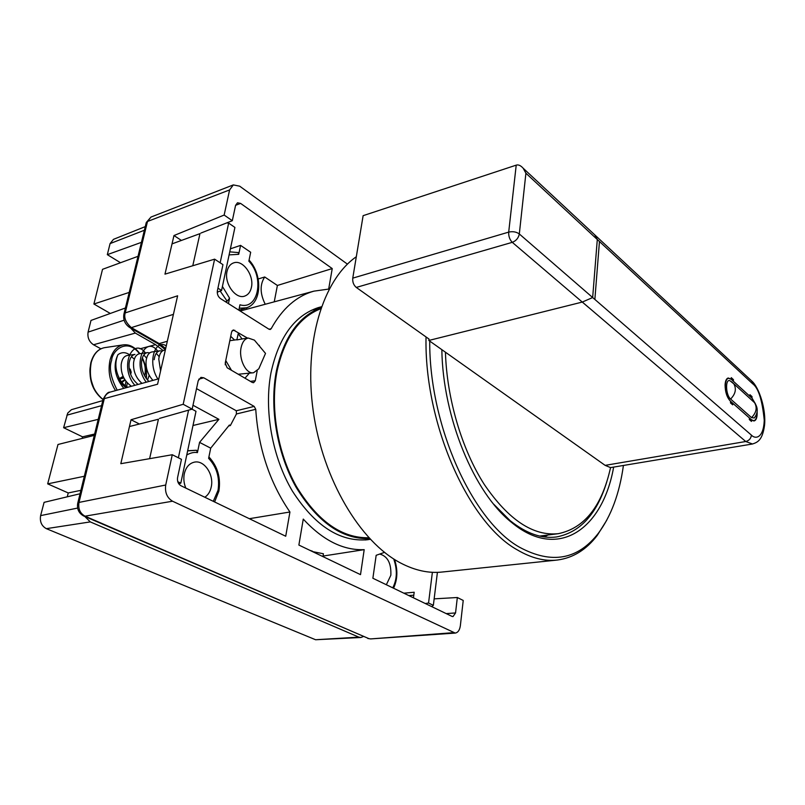 <?xml version="1.0" encoding="UTF-8"?>
<svg xmlns="http://www.w3.org/2000/svg" width="805" height="805" viewBox="0 0 805 805"><rect width="100%" height="100%" fill="white"/><g stroke="black" fill="none" stroke-linecap="round" stroke-linejoin="round"><path stroke-width="1.21" d="M539.662 536.07L558.318 533.675C584.531 528.211 601.949 506.194 610.552 467.604L752.514 443.988L745.742 441.512L582.327 302.056L428.844 340.455L445.437 352.208C446.835 398.737 461.909 449.562 484.328 484.519C508.549 519.919 533.202 536.301 558.318 533.675M755.553 404.07L752.242 398.455L730.94 379.034L728.213 377.998C726.341 378.531 725.305 380.876 725.084 385.031C725.214 392.045 726.935 397.378 730.266 401.011L751.749 420.029L754.164 420.935C756.338 420.21 757.334 417.191 757.143 411.878M445.437 352.208L605.139 465.36L610.552 467.604M582.327 302.056L592.661 297.528L597.3 239.508L594.754 234.869L592.631 232.887M428.844 340.455L429.035 339.076L356.273 287.425C353.596 285.111 352.429 282.012 352.761 278.138L363.125 215.67L516.216 165.146C518.35 164.451 520.654 165.468 523.149 168.205L525.907 173.206L599.453 241.51L594.865 299.44L519.316 233.963L525.907 173.206M755.16 403.466L751.991 398.213L752.021 396.603L749.938 394.702L749.898 396.312L733.385 381.268L733.436 379.638L731.262 377.656L731.212 379.286L728.485 378.249C726.623 378.783 725.577 381.127 725.365 385.283C725.486 392.297 727.217 397.62 730.548 401.262L730.497 402.923L732.691 404.855L732.741 403.204L749.385 417.936L749.354 419.566L751.457 421.428L751.488 419.797L753.903 420.713C755.865 420.119 756.871 417.543 756.931 412.955M730.608 399.049C725.657 395.114 725.084 378.541 729.954 380.725L733.798 383.824C736.625 388.845 735.559 393.927 730.608 399.049L751.538 417.624C756.388 412.633 757.394 407.662 754.577 402.701L752.101 400.447M731.544 381.711L754.577 402.701C758.189 407.914 758.089 412.995 754.285 417.966L751.538 417.624M356.303 256.745C322.956 279.808 303.545 342.548 313.226 411.033C322.795 479.508 360.248 542.057 400.759 563.087C415.078 570.534 428.924 573.512 442.297 572.013L556.517 560.129M606.688 520.332L597.219 535.446C586.282 549.785 572.979 557.986 557.322 560.038C544.633 561.488 531.33 558.127 517.434 549.956C468.782 523.401 424.094 423.712 426.036 336.943M623.372 465.793C619.468 493.576 611.136 516.055 598.397 533.232C577.839 559.747 551.626 564.446 519.758 547.35C472.666 521.348 429.156 425.885 429.719 341.068M320.702 308.748C299.088 317.25 284.568 337.899 277.151 370.713C269.876 407.008 277.433 452.752 296.421 486.482C317.623 521.197 341.763 538.293 368.861 537.77M321.074 307.681C298.967 316.023 284.115 336.903 276.528 370.32C269.152 407.058 276.89 453.416 296.21 487.448C317.784 522.465 342.256 539.511 369.626 538.595M613.581 467.443C602.593 529.197 558.147 561.125 511.698 522.515C474.276 493.203 442.8 417.634 441.844 349.652M493.626 504.111L510.038 520.563C526.158 533.453 541.634 538.917 556.486 536.955C580.184 532.447 596.968 514.003 606.839 481.642M544.039 536.875L548.044 534.993M222.422 286.459L229.576 298.182L228.449 303.616M225.45 301.724L227.151 301.201L229.576 298.182M380.01 554.132C387.708 556.386 391.321 563.419 390.848 575.253L386.35 584.742M185.794 488.072C183.862 483.332 183.369 478.542 184.325 473.702C185.945 467.101 189.366 463.237 194.569 462.11C204.359 460.007 214.11 474.698 211.242 486.945C210.236 491.644 208.103 495.075 204.822 497.249M227.03 271.406C228.107 266.787 230.401 263.919 233.913 262.792C243.019 259.602 254.269 275.582 251.412 287.365C250.436 291.823 248.282 294.7 244.951 295.999C235.996 299.913 223.951 283.591 227.03 271.406M322.956 556.617L323.419 553.77L312.501 551.596M370.29 539.3L367.402 539.742C339.821 542.047 314.825 525.836 292.416 491.12C272.332 457.321 263.849 410.389 270.963 372.876C278.741 337.305 294.479 315.57 318.166 307.651L321.396 306.765M392.749 587.831C397.157 579.359 397.479 569.729 393.695 558.942M186.76 454.996C190.604 452.802 194.166 452.008 197.426 452.621L199.56 442.378L210.699 448.164L208.616 458.337C216.746 467.051 219.896 477.697 218.044 490.285L213.285 501.324M238.854 310.187L239.95 304.783C258.345 310.478 264.744 277.443 248.856 261.162L250.677 252.257L240.574 245.384L238.713 254.33L229.103 254.893M139.416 424.014L131.044 419.747L183.188 404.281L214.613 259.16L164.975 274.143L173.971 235.543L181.427 240.433M434.157 598.86L457.331 597.511L463.227 600.46L460.359 625.676C459.705 630.124 457.995 632.589 455.228 633.072L172.542 501.213C167.027 497.832 164.753 492.439 165.719 485.013L172.27 454.734L120.81 463.69L131.044 419.747M413.8 595.187L409.322 595.529M365.339 539.984L370.149 539.149M146.279 222.512L150.978 217.068L147.496 221.476L125.208 312.914C123.739 317.723 125.791 322.624 131.356 327.615L129.514 327.394C124.886 324.083 123.014 319.686 123.9 314.192L125.208 312.914L177.623 295.797L157.579 384.216L104.308 398.626L103.01 399.743L77.783 503.065M173.971 235.543L224.152 215.056L229.596 189.93L233.319 184.909L239.669 186.176L347.438 264.141M312.491 551.224L309.724 550.258M197.426 452.621L196.571 450.287L187.625 450.891M238.713 254.33L238.189 252.569L229.747 251.844M183.188 404.281L192.164 409.131L159.511 418.409M199.56 442.378L218.91 419.335L192.999 425.493M192.989 405.247L218.91 419.335M249.339 518.702L289.931 512L285.725 536.241L180.924 485.727C178.237 484.016 177.11 481.33 177.553 477.687L181.467 459.333L172.27 454.734M384.508 552.371L376.166 555.299L372.876 578.252L451.987 616.389L453.004 616.59L455.55 612.947L457.331 597.511M230.381 248.836L240.574 245.384M258.194 278.973L264.714 276.98L277.393 285.463L332.234 268.578L240.604 203.403L237.485 202.79L235.583 205.356L232.313 220.711L224.152 215.056M214.613 259.16L222.955 264.644L217.37 290.816C216.998 294.067 218.034 296.663 220.479 298.585L269.011 329.245L270.249 329.487L271.184 328.692C282.334 308.536 296.592 296.019 313.95 291.138L328.671 289.086L332.234 268.578M200.938 233.048L232.313 220.711M250.395 381.359L255.286 380.745L253.565 382.717L252.227 382.425L227.141 367.764L225.229 363.105L231.639 331.811L233.289 329.929L247.588 338.14M261.223 348.263L258.224 344.681M255.286 380.745L257.197 370.833M360.509 574.639L364.192 549.654C343.182 550.519 322.875 540.326 303.264 519.084L298.876 545.055L360.509 574.639M289.931 512C269.735 482.537 258.345 448.305 255.749 409.302L254.179 406.404L203.746 377.787L200.948 377.374L198.211 380.745L192.164 409.131M323.047 556.054L364.192 549.654M210.699 448.164L229.385 425.03L230.351 425.553L236.439 413.971L236.298 410.771L196.531 388.634M277.393 285.463L274.243 301.835M264.714 276.98C259.774 284.537 259.945 293.634 265.237 304.27M239.256 308.214L246.38 307.822L247.075 309.16M240.192 311.042L242.375 310.428M269.001 329.235L271.184 328.692M255.749 409.302L236.439 413.971M230.351 425.553L228.64 425.956M257.389 343.685L254.41 340.133L248.272 338.04C244.74 338.835 242.365 341.984 241.128 347.468C238.461 359.02 246.189 374.486 253.585 372.735L258.797 368.801L260.337 365.269M225.752 360.539L231.478 370.3M238.22 374.245L253.283 372.775M164.673 350.115L164.401 350.155C161.332 350.859 159.46 353.838 158.766 359.06L160.597 370.874M152.115 351.936L151.833 351.976C148.734 352.681 146.822 355.639 146.107 360.851C145.584 368.177 147.858 374.687 152.93 380.383M148.915 381.479C143.481 375.794 141.026 369.123 141.569 361.485C142.294 356.283 144.216 353.325 147.325 352.62L149.8 352.842M139.688 353.727L139.406 353.767C136.266 354.482 134.324 357.43 133.59 362.612C133.046 370.884 135.834 377.807 141.942 383.391M138.088 384.448C131.557 378.964 128.559 371.89 129.102 363.246C129.846 358.064 131.799 355.116 134.948 354.411L127.11 355.538C123.94 356.263 121.978 359.201 121.203 364.353C120.72 373.822 124.131 381.127 131.457 386.269M147.546 380.111L149.167 375.301M243.12 338.784L236.861 339.911L238.21 333.683L242.124 339.046M225.219 364.776L225.702 360.801M154.178 359.714C154.882 354.482 156.764 351.513 159.843 350.819L162.348 351.061M159.159 356.685L156.271 353.304M146.601 358.114L143.783 354.995M142.103 358.638C145.091 363.488 145.957 369.294 144.709 376.076M134.324 359.141L131.436 356.685M127.834 387.265C123.578 385.132 120.398 381.409 118.315 376.086L118.295 376.086C115.185 368.539 115.065 361.405 117.933 354.693C121.797 351.876 125.842 352.016 130.058 355.116M118.315 376.086C119.865 381.701 122.531 385.565 126.325 387.678M129.172 368.499L130.269 369.254L131.195 372.192L130.672 374.416M125.067 380.091L121.917 382.486M131.195 372.192L130.108 372.755M123.115 376.368L119.532 378.491M130.269 369.254L129.213 368.801M124.765 379.608L121.424 381.852M117.933 354.693C112.791 365.611 114.743 376.831 123.779 388.372M145.413 352.902C132.755 336.208 118.717 367.04 134.868 385.333M157.73 351.121C145.755 335.001 131.758 363.136 146.238 382.214M166.273 345.858C155.083 338.513 147.023 362.703 157.901 379.024M234.577 340.022L230.713 336.329M244.982 378.189L249.238 373.299M94.306 435.364L57.99 444.491L47.676 483.865L68.244 492.952L67.258 496.816M102.799 400.578L71.434 409.685L67.731 413.066L63.625 427.707L82.533 436.833L82.13 438.423M80.047 493.757L44.094 502.35L40.622 515.613C39.646 521.64 41.558 525.987 46.348 528.664L315.6 639.744L360.882 637.5L363.317 636.544M80.892 490.326L68.244 492.952M47.676 483.865L84.324 476.268M129.474 426.519L158.434 419.234L149.609 458.679M98.22 419.355L63.625 427.707M82.533 436.833L94.628 434.036M413.458 597.813L414.183 592.249L403.838 593.184M315.6 639.744L358.879 637.147L90.291 521.902L46.348 528.664M84.837 516.498L90.291 521.902M358.879 637.147L360.882 637.5M178.72 483.735L180.803 483.161L195.997 411.315L192.033 409.171M178.378 457.783L188.581 410.148M425.292 603.519L428.552 603.026L432.376 572.305M431.732 606.618L433.352 605.35L437.407 572.355M180.803 483.161L177.754 481.692M428.552 603.026L433.352 605.35M125.399 308.003L90.995 320.43L88.087 332.123C87.312 337.516 89.124 341.733 93.511 344.761L100.887 348.807M138.017 256.322L102.527 269.323L93.903 304.018L110.315 313.457M145.272 226.618L113.475 239.347L110.074 243.603L107.327 254.652L120.509 262.732M139.939 348.837L155.576 344.641L163.133 350.577M155.576 344.641L135.331 333.079L93.511 344.761M129.203 292.416L93.903 304.018M192.777 265.751L199.962 233.651L172.029 243.875M107.327 254.652L141.428 242.345M130.652 328.048L135.331 333.079M226.718 222.915L228.65 223.106L234.919 227.433L221.566 290.494L217.239 292.185M228.65 223.106L220.147 262.802M221.566 290.494L217.934 288.17M605.139 465.36L745.742 441.512C749.103 440.617 750.995 438.484 751.407 435.123L592.661 297.528M597.3 239.508L752.584 383.723C758.36 387.779 762.244 399.934 764.247 420.2C763.583 438.534 755.221 439.339 751.407 435.123M750.652 380L751.83 381.097L752.584 383.723M516.216 165.146L508.7 232.112L352.761 278.138M508.7 232.112C512.795 231.206 516.337 231.83 519.316 233.963C518.5 238.039 516.156 240.826 512.282 242.335C509.706 239.709 508.519 236.298 508.7 232.112M356.273 287.425L512.282 242.335L588.244 307.158M220.168 291.038L227.151 301.201M229.596 189.93L147.496 221.476L146.178 222.894L123.98 313.849M129.857 327.595L157.367 343.353L159.219 343.594L131.356 327.615L173.407 314.373M165.679 348.464L159.219 343.594L167.319 341.25M103.08 399.431C105.697 394.319 107.991 391.894 109.973 392.156C106.743 393.494 104.861 395.647 104.308 398.626L79.001 502.421C78.035 508.77 80.037 513.349 85.008 516.176L83.629 515.975C78.749 513.177 76.777 508.961 77.713 503.326L79.001 502.421L165.719 485.013M83.992 516.126L368.831 638.607L85.008 516.176L172.542 501.213M453.265 632.69L370.642 638.918L367.784 638.466M196.018 450.277L187.666 450.73M240.604 203.403L235.593 205.325M446.212 613.601L455.55 612.947M259.421 345.415L258.898 345.486M232.142 330.664L234.788 330.271M198.785 379.175L203.746 377.787M254.179 406.404L236.298 410.771M126.647 386.642L127.311 382.979M104.942 347.609L104.348 347.7C97.969 349.078 93.581 354.069 91.176 362.653C88.54 378.501 92.505 390.777 103.06 399.471M125.248 385.716L125.912 381.308M117.188 390.184C110.758 377.696 108.916 367.744 111.643 360.318C112.066 350.759 127.089 337.084 139.517 353.747M142.233 358.205C145.564 365.973 146.882 372.705 146.168 378.39M115.538 390.636C109.611 381.258 107.79 371.025 110.054 359.946C112.418 351.292 116.755 346.281 123.054 344.902C129.293 344.057 134.908 346.985 139.899 353.697M130.148 369.757L129.384 369.827M129.897 372.041L130.843 371.95M119.704 379.145L123.849 377.978M90.703 364.886C88.932 371.075 90.15 379.205 94.376 389.258M40.622 515.613L77.632 508.066M101.561 405.65L66.906 415.169M124.121 320.199L88.087 332.123M144.387 230.24L110.074 243.603M752.514 443.988C757.173 442.388 762.395 440.727 764.509 425.503C766.31 409.675 759.175 387.527 751.83 381.097L523.149 168.205M727.197 378.491L728.485 378.249M753.098 420.844L753.903 420.713M598.397 533.232L597.219 535.446M510.038 520.563L511.698 522.515M321.115 307.56L311.263 310.348M214.613 501.968L218.9 491.09C220.932 477.727 217.602 466.337 208.908 456.928M165.387 349.732L157.75 343.574M366.577 539.843L367.402 539.742M158.806 378.773L109.973 392.156M394.541 559.485C397.932 569.829 397.61 579.409 393.565 588.224M238.914 310.227L246.38 307.822C261.887 303.515 262.792 274.586 249.067 260.126M150.978 217.068L233.319 184.909M370.642 638.918L455.228 633.072M313.95 291.138L241.5 310.66M123.054 344.902L104.348 347.7C97.797 349.078 93.289 354.13 90.804 362.844M146.419 378.732C146.913 371.347 145.554 364.383 142.354 357.812M254.41 340.133L265.519 353.405L258.797 368.801M248.272 338.04L242.869 338.825M236.912 339.69L229.817 340.706M165.327 350.024L164.401 350.155M159.843 350.819L151.833 351.976M147.325 352.62L139.406 353.767M119.392 378.531L123.547 377.364M103.02 399.612C92.233 391.019 88.158 378.783 90.794 362.904"/></g></svg>
